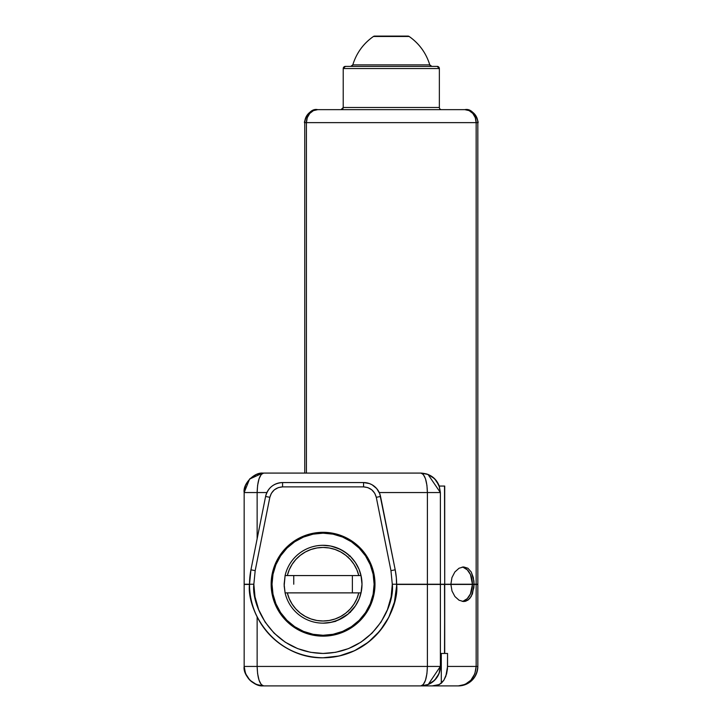 <?xml version="1.0" encoding="UTF-8"?>
<svg xmlns="http://www.w3.org/2000/svg" width="722" height="722" viewBox="0 0 722 722"><rect width="100%" height="100%" fill="white"/><g stroke="black" fill="none" stroke-linecap="round" stroke-linejoin="round"><path stroke-width="1.08" d="M392.29 584.224C395.078 604.476 374.303 652.507 323.068 653.455C271.833 652.507 251.057 604.476 253.846 584.224L249.514 584.224C246.563 605.74 268.629 656.776 323.068 657.778C377.507 656.776 399.573 605.74 396.622 584.224L392.29 584.224L396.622 584.224A73.554 73.554 -90 0 0 395.196 569.811L390.954 570.66L392.29 584.224L390.954 570.66L395.196 569.811L380.539 496.465L376.288 497.314L390.954 570.66L376.288 497.314L380.539 496.465A17.31 17.31 -90 0 0 363.563 482.558L363.563 486.881C370.26 487.377 374.501 490.861 376.288 497.314L374.763 493.297L371.794 489.823L367.805 487.594L363.563 486.881L363.563 482.558L282.573 482.558L282.573 486.881L363.563 486.881L282.573 486.881L282.573 482.558A17.31 17.31 -90 0 0 265.597 496.465L269.838 497.314C271.643 490.852 275.885 487.368 282.573 486.881L278.331 487.594L274.342 489.823L271.373 493.297L269.838 497.314L265.597 496.465L250.94 569.811L255.182 570.66L269.838 497.314L255.182 570.66L253.846 584.224L255.001 596.823L258.702 609.711L265.127 622.111L274.116 633.176L285.19 642.165L297.59 648.591L310.469 652.3L323.068 653.455L335.667 652.3L348.546 648.591L360.946 642.165L372.02 633.176L381.008 622.111L387.434 609.711L391.134 596.823L392.29 584.224M437.198 66.388A2.166 2.166 90 0 1 439.364 68.545L437.198 66.388L345.387 66.388L343.221 68.545L343.221 107.488A2.166 2.166 90 0 1 341.064 109.654A2.166 2.166 -90 0 0 343.221 107.488L439.364 107.488L439.364 68.545A2.166 2.166 -90 0 0 437.198 66.388L345.387 66.388A2.166 2.166 -90 0 0 343.221 68.545L439.364 68.545L439.364 107.488A2.166 2.166 -90 0 0 441.521 109.654A2.166 2.166 90 0 1 439.364 107.488L439.364 68.545L343.221 68.545L343.221 107.488L439.364 107.488M431.846 66.388A2.166 2.166 90 0 1 429.78 64.863L429.78 64.863C426.07 52.959 419.193 43.491 409.166 36.488A2.166 2.166 -90 0 0 407.921 36.1L374.664 36.1A2.166 2.166 -90 0 0 373.418 36.488L409.166 36.488L373.418 36.488C363.392 43.491 356.515 52.959 352.805 64.863L429.78 64.863A2.166 2.166 -90 0 0 431.846 66.388L429.78 64.863C426.124 53.067 419.247 43.609 409.166 36.488C419.193 43.491 426.07 52.959 429.78 64.863L352.805 64.863C356.46 53.067 363.337 43.609 373.418 36.488L407.921 36.1A2.166 2.166 90 0 1 409.166 36.488L407.921 36.1M284.161 585.93L285.1 575.569L358.798 575.569L356.867 569.766L353.997 564.351L350.278 559.496L345.793 555.326L340.685 551.951L335.089 549.478L329.16 547.962L323.059 547.447L316.958 547.962L311.02 549.478L305.424 551.951L300.316 555.326L295.839 559.496L292.112 564.351L289.242 569.766L287.311 575.569A36.777 36.777 90 0 1 358.798 575.569L361.018 575.569A38.943 38.943 -90 0 0 285.091 575.569L361.027 575.569L362.002 584.224L361.018 592.879A38.943 38.943 90 0 1 285.091 592.879L284.161 585.93M362.011 584.224L361.262 576.634L359.042 569.324L355.441 562.591L350.603 556.689L344.701 551.852L337.968 548.251L330.667 546.04L323.059 545.291A38.943 38.943 -90 0 1 362.011 584.224L361.027 592.879L287.311 592.879L289.242 598.691L292.112 604.097L295.839 608.953L300.316 613.131L305.424 616.498L311.02 618.98L316.958 620.496L323.059 621.001L329.16 620.496L335.089 618.98L340.685 616.498L345.793 613.131L350.278 608.953L353.997 604.097L356.867 598.691L358.798 592.879A36.777 36.777 90 0 1 287.311 592.879L285.091 592.879A38.943 38.943 -90 0 0 361.018 592.879L285.091 592.879L284.125 584.224L285.1 575.569A38.943 38.943 90 0 1 361.018 575.569L362.002 584.224A38.943 38.943 -90 0 1 348.248 613.926L355.441 605.857L359.042 599.125L361.262 591.823L362.011 584.224M347.129 614.837L342.463 617.987L335.125 621.254L329.683 622.599L323.059 623.167A38.943 38.943 -90 0 0 348.004 614.133M341.578 618.483L348.257 613.917L337.968 620.198L330.667 622.418L323.068 623.167L331.272 622.292L338.564 619.945L348.112 614.034M325.496 545.363L326.443 545.435M342.029 550.227L343.464 551.067M347.318 553.774L348.175 554.469M348.221 554.505L342.219 550.326L336.055 547.52M332.887 546.554L336.163 547.556M330.82 546.067L332.977 546.572M331.985 546.328L329.539 545.832M325.947 623.059L327.68 622.887M374.989 584.224L374.122 584.224A51.054 51.054 90 0 1 323.068 635.279A51.054 51.054 90 0 1 272.013 584.224L271.147 584.224A51.921 51.921 -90 0 0 323.059 636.145A51.921 51.921 90 0 1 271.147 584.224A51.921 51.921 90 0 1 323.068 532.313A51.921 51.921 -90 0 0 271.147 584.224A51.921 51.921 -90 0 0 323.059 636.145L312.942 635.143L303.195 632.192L294.224 627.391L286.354 620.938L279.901 613.068L275.1 604.097L272.149 594.359L271.147 584.224L272.149 574.098L275.1 564.36L279.901 555.38L286.354 547.511L294.224 541.058L303.195 536.256L312.942 533.305L323.068 532.313A51.921 51.921 90 0 1 374.989 584.224A51.921 51.921 90 0 1 323.068 636.145L333.194 635.143L342.932 632.192L351.912 627.391L359.782 620.938L366.235 613.068L371.036 604.097L373.987 594.359L374.989 584.224L373.987 574.098L371.036 564.36L366.235 555.38L359.782 547.511L351.912 541.058L342.932 536.256L333.194 533.305L323.068 532.313A51.921 51.921 -90 0 0 271.147 584.224L272.013 584.224A51.054 51.054 90 0 1 323.068 533.17A51.054 51.054 90 0 1 374.122 584.224L374.989 584.224M323.122 636.145A51.921 51.921 -90 0 0 332.544 635.27A51.921 51.921 -90 0 1 323.122 636.145M333.889 635.008A51.921 51.921 -90 0 0 342.038 632.553A51.921 51.921 -90 0 1 333.889 635.008M343.871 631.795A51.921 51.921 -90 0 0 350.91 628.05A51.921 51.921 -90 0 1 343.871 631.795M352.941 626.687A51.921 51.921 -90 0 0 358.78 621.904A51.921 51.921 -90 0 1 352.941 626.687M360.783 619.909A51.921 51.921 -90 0 0 365.359 614.332A51.921 51.921 -90 0 1 360.783 619.909M367.092 611.751A51.921 51.921 -90 0 0 370.377 605.605A51.921 51.921 -90 0 1 367.092 611.751M371.649 602.536A51.921 51.921 -90 0 0 373.626 596.029A51.921 51.921 -90 0 1 371.649 602.536M374.294 592.654A51.921 51.921 -90 0 0 374.953 585.966A51.921 51.921 -90 0 1 374.294 592.654M249.514 584.441L244.162 584.441L244.162 666.433L257.14 666.433L257.14 616.841L257.14 666.433L427.388 666.433L427.388 584.441L427.388 666.433L440.375 666.433L440.375 584.441L427.388 584.441L427.388 492.548L427.388 584.224L396.631 584.224L440.375 584.224L440.375 492.548L428.011 474.417L420.908 473.081L262.7 473.1L249.586 479.074L244.162 492.548L244.162 584.224L249.514 584.224A73.554 73.554 90 0 1 250.94 569.811L265.597 496.465A17.31 17.31 90 0 1 282.573 482.558L363.572 482.558A17.31 17.31 90 0 1 380.539 496.465A17.31 17.31 -90 0 0 363.572 482.558L369.402 483.559L372.101 484.796L376.667 488.55L379.718 493.622L395.205 569.811A73.554 73.554 90 0 1 323.068 657.778A73.554 73.554 90 0 1 249.514 584.224L253.846 584.224L255.182 570.66L250.94 569.811A73.554 73.554 -90 0 0 249.514 584.224C248.503 623.519 283.755 658.789 323.068 657.778L323.068 657.778M323.077 657.778L339.196 655.991L354.538 650.712L368.346 642.192L379.952 630.866L388.797 617.256L394.438 602.049L396.604 585.975L396.351 577.853L395.196 569.811A73.554 73.554 -90 0 1 323.077 657.778M438.976 486.059L436.422 480.771L432.126 476.628L426.792 473.984L420.908 473.081C424.888 474.408 427.045 480.897 427.388 492.548L440.375 492.548L427.388 492.548L426.937 485.383L425.493 478.785L423.291 474.444L420.908 473.081C429.924 473.65 436.043 477.982 439.274 486.059L444.716 486.059L439.274 486.059L440.384 492.548L440.384 584.224L444.716 584.224L444.716 486.059L444.716 584.224L450.889 584.224L451.945 577.591L454.86 571.986L459.021 568.241L463.614 566.923L467.883 568.232L471.24 571.986L473.876 580.822L474.056 584.224L472.423 584.224A17.31 11.579 90 0 0 462.224 567.041M444.517 584.224L440.375 584.224L440.375 492.548L440.384 584.224L427.388 584.224L440.384 584.441L440.384 666.433L440.375 584.441L444.716 584.441L444.716 653.455L447.55 653.455L447.55 666.433L476.15 666.433L476.15 584.441L474.056 584.441L472.423 593.953L469.67 598.655L465.834 601.2L463.632 601.534L459.066 600.235L454.923 596.543L451.999 591.011L450.898 584.441L440.384 584.441L440.384 653.455L444.716 653.455L444.517 584.441M462.224 601.408A17.31 11.579 90 0 0 472.423 584.441L474.056 584.441L473.858 587.789L471.195 596.543L467.865 600.226L463.632 601.534L459.066 600.235L454.923 596.543L451.999 591.011L450.898 584.441L472.423 584.441L444.716 584.441L444.517 653.455M258.422 685.187L263.638 685.9L256.472 684.537L249.866 680.196L245.534 673.599L244.162 666.433C242.682 675.142 254.288 686.812 262.88 685.882L263.638 685.9C259.694 684.745 257.528 678.256 257.14 666.433L244.162 666.433C245.318 678.256 251.807 684.745 263.638 685.9L420.908 685.9L428.074 684.537L434.671 680.196L439.003 673.599L440.375 666.433A19.467 19.467 -90 0 1 427.406 684.79L432.658 681.956L436.81 677.669L439.472 672.326L440.384 666.433L427.388 666.433C427.009 678.256 424.843 684.745 420.908 685.9L428.254 684.456L440.375 666.433L440.384 653.455L447.55 653.455L447.441 668.978L446.593 673.888L443.877 680.196L441.295 683.274L441.295 653.455L441.295 683.274L437.315 685.331L432.171 685.9L458.344 685.9C470.329 684.618 476.818 678.129 477.82 666.433L477.82 584.441L476.15 584.441L476.15 666.433L477.82 666.433L477.82 584.441L477.838 666.433A19.467 19.467 90 0 1 458.362 685.9A19.467 19.467 -90 0 0 477.838 666.433L476.15 666.433C475.157 678.166 469.228 684.655 458.344 685.9L458.362 685.9C470.193 684.745 476.682 678.256 477.838 666.433L477.838 584.441L477.838 666.433M427.388 584.441L396.631 584.441L427.388 584.441M427.388 492.548L379.258 492.548L427.388 492.548M266.887 492.548L257.14 492.548L257.14 538.793L257.14 492.548L266.887 492.548M244.162 584.441L244.162 666.433L244.162 584.441L249.929 584.441M463.082 601.209L467.224 598.664L470.419 593.953L472.423 584.441L477.838 584.441M477.829 486.059L477.82 122.632L306.417 122.632L306.417 473.081L306.417 122.632L307.283 117.659L309.738 113.453L313.402 110.637L317.734 109.654C309.9 110.484 305.568 114.816 304.756 122.632L304.756 473.081L304.756 122.632A12.978 12.978 90 0 1 317.734 109.654A12.978 11.317 90 0 0 306.417 122.632L476.15 122.632L476.15 584.224L476.15 122.632L477.829 122.632L477.838 584.224L477.829 122.632A12.978 12.978 -90 0 0 464.851 109.654A12.978 12.978 90 0 1 477.829 122.632A12.978 12.978 -90 0 0 464.842 109.654A12.978 12.978 90 0 1 477.82 122.632L477.829 122.623C479.507 124.509 474.453 107.407 464.851 109.654L469.165 110.637L472.838 113.453L475.293 117.659L476.15 122.632A12.978 11.317 -90 0 0 464.842 109.654L317.734 109.654C308.132 107.407 303.078 124.509 304.756 122.623L306.417 122.632L304.756 122.632L304.756 473.081M350.432 556.102L349.123 556.102M444.517 486.059L444.716 584.224L477.838 584.224L474.056 584.224L473.343 577.591L471.24 571.986L467.883 568.232L463.614 566.923L459.021 568.241L454.86 571.986L451.945 577.591L450.889 584.224L472.423 584.224L470.473 574.613L467.278 569.838L463.1 567.257M257.601 485.383L257.14 492.548C257.528 480.726 259.694 474.237 263.638 473.081L261.247 474.444L259.045 478.785L257.601 485.383M262.88 473.091C254.243 472.125 242.628 484.011 244.162 492.548L244.162 584.224L244.162 492.548L257.14 492.548L244.162 492.548L245.534 485.383L249.866 478.785L256.472 474.444L263.638 473.081L420.908 473.081L428.074 474.444L434.671 478.785L439.003 485.383L440.375 492.548L439.274 486.059M477.838 584.224L477.829 481.384M349.123 612.346L350.432 612.346M472.098 680.214L465.78 684.429L458.344 685.9L465.112 684.42L470.888 680.214L474.832 673.761L476.15 666.433L447.55 666.433L445.871 676.162L443.877 680.196L439.49 684.501L432.171 685.9L458.344 685.9M263.629 685.9L420.908 685.9L423.291 684.537L425.493 680.196L426.937 673.599L427.388 666.433L257.14 666.433L257.601 673.599L259.045 680.196L261.247 684.537L263.638 685.9M258.142 685.106L263.223 685.9M420.908 685.9L424.139 685.629M421.81 685.9L432.171 685.9M350.739 66.388A2.166 2.166 -90 0 0 352.805 64.863L350.739 66.388M317.662 109.654L464.842 109.654M374.953 582.483A51.921 51.921 -90 0 0 374.294 575.804A51.921 51.921 -90 0 1 374.953 582.483M373.626 572.42A51.921 51.921 -90 0 0 371.649 565.913A51.921 51.921 -90 0 1 373.626 572.42M370.377 562.844A51.921 51.921 -90 0 0 367.092 556.707A51.921 51.921 -90 0 1 370.377 562.844M365.359 554.117A51.921 51.921 -90 0 0 360.783 548.539A51.921 51.921 -90 0 1 365.359 554.117M358.78 546.545A51.921 51.921 -90 0 0 352.941 541.762A51.921 51.921 -90 0 1 358.78 546.545M350.91 540.399A51.921 51.921 -90 0 0 343.871 536.663A51.921 51.921 -90 0 1 350.91 540.399M342.038 535.895A51.921 51.921 -90 0 0 333.889 533.45A51.921 51.921 -90 0 1 342.038 535.895M332.544 533.179A51.921 51.921 -90 0 0 323.068 532.313A51.921 51.921 90 0 1 331.578 533.007A51.921 51.921 90 0 0 323.068 532.313A51.921 51.921 -90 0 1 332.544 533.179M282.582 482.558L282.582 482.558C273.62 483.171 267.961 487.81 265.597 496.465L250.94 569.811L249.514 584.224M326.01 623.05L327.021 622.96M348.094 614.052L344.259 616.895M339.187 619.666L338.573 619.945M293.755 584.224L293.755 575.569L293.755 584.224M352.381 584.206L352.381 592.879L352.381 584.206M352.381 575.569L352.381 584.224L352.381 575.569M272.013 584.224L272.997 574.27L275.903 564.685L280.614 555.868L286.968 548.124L294.702 541.78L303.529 537.06L313.104 534.154L323.068 533.17L333.032 534.154L342.607 537.06L351.433 541.78L359.168 548.124L365.512 555.868L370.233 564.685L373.139 574.27L374.122 584.224L373.139 594.188L370.233 603.763L365.512 612.59L359.168 620.324L351.433 626.678L342.607 631.398L333.032 634.295L323.068 635.279L313.104 634.295L303.529 631.398L294.702 626.678L286.968 620.324L280.614 612.59L275.903 603.763L272.997 594.188L272.013 584.224M326.046 545.399L323.068 545.291M347.282 553.738L340.306 549.316L331.299 546.166M339.809 549.072L345.278 552.249M322.499 545.291L330.459 545.994M244.162 584.224L249.929 584.224M335.216 533.748A51.921 51.921 90 0 1 340.441 535.3A51.921 51.921 90 0 0 335.216 533.748M346.037 537.664A51.921 51.921 90 0 1 348.645 539.045A51.921 51.921 90 0 0 346.037 537.664M348.645 629.404A51.921 51.921 90 0 1 346.037 630.784A51.921 51.921 90 0 0 348.645 629.404M340.441 633.149A51.921 51.921 90 0 1 335.216 634.701A51.921 51.921 90 0 0 340.441 633.149M323.303 636.145A51.921 51.921 90 0 0 331.578 635.441A51.921 51.921 90 0 1 323.303 636.145A51.921 51.921 -90 0 0 331.551 635.45M335.261 634.692A51.921 51.921 -90 0 0 340.396 633.167M346.127 630.739A51.921 51.921 -90 0 0 348.555 629.458M348.555 538.991A51.921 51.921 -90 0 0 346.127 537.709M340.396 535.282A51.921 51.921 -90 0 0 335.261 533.757M331.551 533.007A51.921 51.921 -90 0 0 323.068 532.313M322.869 636.145L314.422 635.423M311.146 634.755L305.424 633.059M300.578 631.019L297.004 629.124M290.822 624.918L289.675 623.979M289.675 544.469L290.822 543.531M297.004 539.325L300.578 537.43M305.424 535.399L311.146 533.693M314.422 533.035L322.869 532.313M439.996 109.013L440.772 109.518M334.99 547.159L334.349 546.96M428.254 474.516L421.666 473.091M421.666 685.882L428.254 684.456M343.221 107.488L341.064 109.654M335.856 621.29L332.255 622.066M326.985 622.969L326.1 623.05"/></g></svg>
